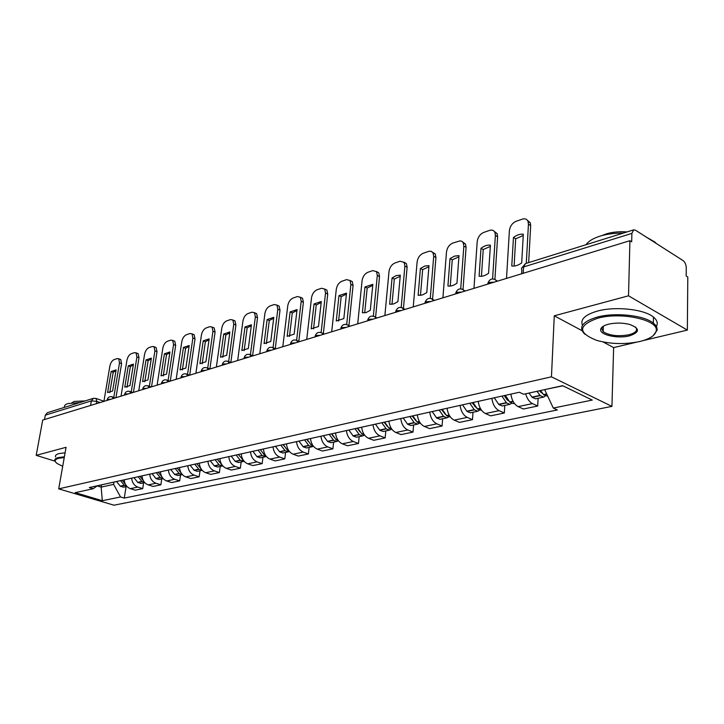 <?xml version="1.0" encoding="UTF-8"?>
<svg xmlns="http://www.w3.org/2000/svg" width="724" height="724" viewBox="0 0 724 724"><rect width="100%" height="100%" fill="white"/><g stroke="black" fill="none" stroke-linecap="round" stroke-linejoin="round"><path stroke-width="1.09" d="M643.211 340.579L687.347 330.099L687.8 277.03L686.189 276.016L686.261 267.889C686.099 264.595 685.04 262.16 683.085 260.595L635.527 230.223L633.681 229.852L631.889 233.39L523.561 266.966C521.533 267.681 520.972 268.595 521.868 269.708L521.642 273.781M687.347 330.099L628.523 295.808L629.916 240.703L42.716 420.074L36.2 455.342L66.065 447.296L58.707 488.863L113.976 505.198L611.934 406.372L613.644 347.601L636.079 342.28M628.523 295.808L554.267 315.809L551.453 376.824L58.707 488.863M629.916 240.703L631.681 241.816L631.889 233.39M36.2 455.342L54.988 461.17M44.499 419.531L45.304 415.169L47.359 412.698L93.432 398.327L91.351 400.897L45.304 415.169M124.211 479.813C124.682 484.302 126.727 487.252 130.347 488.655L135.234 490.166L142.728 488.6L137.822 487.08C134.184 485.65 132.13 482.682 131.659 478.166M143.614 482.872L142.728 488.6M141.995 475.876C142.474 480.437 144.547 483.442 148.194 484.881L153.117 486.428L160.873 484.799L155.941 483.243C152.275 481.786 150.194 478.763 149.705 474.166M161.742 478.989L160.873 484.799M160.411 471.795C160.909 476.437 163 479.496 166.683 480.971L171.642 482.555L179.679 480.872L174.701 479.279C171.009 477.786 168.909 474.7 168.402 470.021M180.529 474.962L179.679 480.872M179.498 467.568C180.023 472.292 182.131 475.406 185.842 476.917L190.828 478.537L199.163 476.799L194.159 475.161C190.439 473.632 188.321 470.491 187.787 465.731M200.005 470.781L199.163 476.799M199.299 463.179C199.842 467.985 201.978 471.17 205.716 472.718L210.738 474.383L219.381 472.573L214.34 470.89C210.603 469.324 208.449 466.12 207.906 461.269M220.205 466.455L219.381 472.573M219.852 458.627C220.413 463.523 222.576 466.763 226.331 468.356L231.39 470.066L240.359 468.184L235.291 466.455C231.526 464.853 229.354 461.577 228.784 456.645M241.164 461.957L240.359 468.184M241.201 453.894C241.78 458.88 243.97 462.193 247.753 463.822L252.83 465.577L262.16 463.631L257.056 461.858C253.264 460.211 251.074 456.871 250.477 451.839M262.939 457.287L262.16 463.631M263.382 448.98C263.998 454.066 266.197 457.441 270.007 459.116L275.12 460.917L284.813 458.889L279.69 457.07C275.871 455.378 273.654 451.966 273.038 446.835M285.573 452.437L284.813 458.889M286.469 443.866C287.093 449.052 289.329 452.5 293.157 454.219L298.297 456.075L308.388 453.966L303.229 452.084C299.392 450.346 297.157 446.862 296.514 441.64M309.112 447.387L308.388 453.966M310.487 438.536C311.148 443.83 313.401 447.36 317.257 449.124L322.424 451.034L332.922 448.835L327.746 446.898C323.89 445.115 321.628 441.559 320.958 436.219M333.628 442.129L332.922 448.835M335.52 432.988C336.207 438.391 338.488 441.993 342.352 443.812L347.547 445.776L358.498 443.486L353.294 441.495C349.421 439.658 347.131 436.02 346.434 430.572M359.158 436.653L358.498 443.486M361.629 427.205C362.344 432.717 364.643 436.409 368.534 438.273L373.738 440.301L385.159 437.911L379.946 435.857C376.046 433.966 373.738 430.246 373.005 424.68M385.792 430.943L385.159 437.911M388.869 421.169C389.621 426.798 391.946 430.572 395.847 432.5L401.069 434.59L412.997 432.092L407.766 429.975C403.856 428.029 401.521 424.21 400.752 418.535M413.585 424.979L412.997 432.092M417.332 414.861C418.11 420.617 420.463 424.481 424.373 426.463L429.622 428.617L442.083 426.011L436.834 423.821C432.916 421.821 430.554 417.911 429.757 412.11M442.626 418.753L442.083 426.011M447.088 408.264C447.912 414.146 450.283 418.101 454.21 420.146L459.459 422.382L472.501 419.658L467.242 417.395C463.315 415.323 460.935 411.322 460.093 405.386M472.998 412.246L472.501 419.658M478.247 401.368C479.107 407.377 481.496 411.431 485.433 413.54L490.691 415.857L504.338 412.997L499.08 410.653C495.153 408.517 492.745 404.417 491.868 398.345M504.782 405.422L504.338 412.997M510.891 394.127C511.796 400.281 514.212 404.445 518.14 406.626L523.398 409.015L537.715 406.019L532.457 403.594C529.289 401.938 527.027 398.671 525.678 393.784M538.095 398.281L537.715 406.019M101.523 484.845L101.143 487.116L113.614 484.383L113.994 482.084M113.614 484.383L120.519 496.954L102.319 500.691L75.224 492.664L93.206 488.718L97.315 485.777M120.519 496.954L124.275 498.085L557.344 409.965L553.299 408.074L592.25 400.073L562.629 385.675L523.606 394.245L519.343 392.254L89.314 487.551L93.206 488.718M611.934 406.372L551.453 376.824M613.644 347.601L603.11 341.963M582.015 330.669L554.267 315.809M544.747 389.603L562.919 385.811M97.143 485.904L101.143 487.116L102.319 500.691M126.094 486.637L124.275 498.085M553.299 408.074L544.738 389.802M120.546 480.627L124.275 485.261L126.854 486.374M126.926 486.456L123.56 487.18L120.437 486.302L116.519 481.523M113.777 397.376L119.514 362.86L118.682 358.76L117.143 358.579L113.994 359.665C111.976 360.661 110.6 362.824 109.858 366.136L103.912 401.377M116.13 369.873L111.134 371.539L107.595 392.571L112.609 391.005L116.13 369.873M125.433 484.329L122.32 480.238M115.949 397.702L121.587 363.647L120.745 359.538L119.985 359.249M116.003 370.625L113.197 372.308L109.795 392.643M113.197 372.308L111.134 371.539M138.13 476.736L141.895 481.451L144.71 482.591M144.746 482.636L141.062 483.424L137.913 482.519L133.958 477.659M131.252 391.946L136.908 356.968L136.058 352.841L134.411 352.642L131.153 353.755C129.071 354.787 127.659 356.986 126.917 360.353L121.035 396.146M133.451 364.1L128.284 365.828L124.781 387.186L129.967 385.566L133.451 364.1M143.388 480.754L139.967 476.329M133.415 392.363L138.99 357.765L138.13 353.647L137.298 353.321M133.325 364.869L130.365 366.616L126.999 387.268M130.365 366.616L128.284 365.828M156.339 472.7L160.14 477.505L163.19 478.654M163.208 478.673L159.19 479.532L156.013 478.609L152.022 473.65M149.343 386.326L154.909 350.859L154.04 346.724L152.275 346.488L148.909 347.647C146.755 348.706 145.307 350.95 144.565 354.371L138.755 390.734M151.379 358.127L146.031 359.909L142.583 381.611L147.949 379.937L151.379 358.127M162.004 477.053L158.248 472.274M151.515 386.842L157.008 351.683L156.131 347.547L155.208 347.185M151.262 358.914L148.13 360.715L144.8 381.702M148.13 360.715L146.031 359.909M175.208 468.519L179.253 473.596L182.33 474.564M182.339 474.573L177.959 475.514L174.774 474.564L170.737 469.505M181.317 473.243L177.19 468.075M168.095 380.489L173.561 344.543L172.683 340.398L170.792 340.117L167.298 341.321C165.072 342.407 163.579 344.696 162.837 348.172L157.117 385.123M169.959 351.936L164.411 353.792L161.009 375.847L166.574 374.1L169.959 351.936M170.267 381.114L175.67 345.384L174.783 341.239L173.769 340.832M169.832 352.742L166.52 354.615L163.253 375.928M166.52 354.615L164.411 353.792M194.774 464.184L198.865 469.36L202.177 470.319M202.077 470.338L197.426 471.333L194.213 470.365L190.131 465.206M201.344 469.252L196.828 463.722M187.543 374.426L192.892 337.981L192.005 333.836L189.969 333.52L186.349 334.76C184.041 335.882 182.52 338.217 181.778 341.755L176.149 379.313M189.208 345.529L183.462 347.439L180.113 369.855L185.887 368.054L189.208 345.529M189.706 375.168L195.018 338.85L194.123 334.705L193 334.244M189.091 346.344L185.588 348.289L182.367 369.946M185.588 348.289L183.462 347.439M215.082 459.677L219.209 464.962L222.766 465.894M222.44 465.975L217.607 467.007L214.376 466.012L210.259 460.745M222.105 465.061L217.209 459.206M207.716 368.136L212.937 331.185L212.051 327.049L209.86 326.669L206.105 327.963C203.715 329.121 202.15 331.502 201.417 335.094L195.887 373.285M209.173 338.868L203.209 340.859L199.933 363.656L205.915 361.774L209.173 338.868M209.879 368.987L215.082 332.081L214.186 327.936L212.937 327.42M209.055 339.719L205.354 341.737L202.195 363.747M205.354 341.737L203.209 340.859M64.255 457.541L58.689 458.274C54.608 459.459 54.119 461.224 57.232 463.577L62.698 466.301M55.531 461.912L54.852 460.88C54.345 459.441 55.495 458.337 58.3 457.577L64.382 456.808M64.445 407.368C63.993 405.757 65.16 404.49 67.947 403.576L79.803 402.58M71.875 402.788L74.174 401.44L85.197 400.897M55.558 456.925C55.06 455.477 56.21 454.364 59.015 453.586L65.088 452.808M639.781 341.511C649.528 339.085 654.976 335.628 656.125 331.121C659.654 320.089 621.156 311.474 597.617 318.252C577.879 325.474 577.634 332.868 596.866 340.434C610.812 344.199 625.12 344.561 639.781 341.511M584.766 334.198C578.123 327.402 582.241 321.709 597.11 317.13C614.984 312.153 644.125 315.257 653.365 323.139C656.243 325.456 657.483 327.845 657.057 330.334L653.157 335.683M629.5 335.836C617.509 339.031 598.784 334.696 600.748 329.121C601.363 327.049 603.925 325.411 608.422 324.216C615.436 322.632 622.495 322.705 629.599 324.433C640.07 328.424 640.043 332.226 629.5 335.836M602.92 326.47L601.671 328.352L603.155 331.701C609.554 335.664 618.169 336.678 629.011 334.75C635.962 332.805 638.106 330.216 635.464 326.995M586.024 244.712C588.413 241.237 593.028 238.404 599.861 236.187C606.83 234.042 614.613 233.019 623.219 233.11M646.324 237.119L654.84 241.979L656.351 243.517M601.906 235.59L606.124 233.942C612.441 232.024 619.391 231.354 626.975 231.942M582.476 325.293C580.051 319.465 585.001 314.741 597.318 311.112C615.156 306.062 644.251 309.157 653.473 317.103C657.193 320.162 658.152 323.284 656.351 326.479M603.282 327.891L601.997 327.194M236.16 455.007L240.323 460.401L244.133 461.279M243.581 461.441L238.567 462.518L235.309 461.487L231.155 456.12M243.635 460.663L238.368 454.518M228.657 361.602L233.752 324.135L232.857 319.999L230.504 319.574L226.603 320.913C224.123 322.099 222.521 324.533 221.779 328.189L216.376 367.023M229.897 331.963L223.707 334.026L220.503 357.213L226.712 355.267L229.897 331.963M230.838 362.48L235.906 325.049L235.01 320.922L233.155 320.361M229.78 332.832L225.861 334.931L222.775 357.303M225.861 334.931L223.707 334.026M258.07 450.156L262.269 455.668L266.323 456.464M265.545 456.726L260.332 457.849L257.065 456.79L252.866 451.305M265.998 456.057L264.36 454.98L260.359 449.649M250.432 354.733L255.364 316.804L254.477 312.696L251.934 312.189L247.889 313.582C245.318 314.813 243.662 317.293 242.929 321.022L237.662 360.525M251.427 324.795L244.993 326.94L241.861 350.516L248.323 348.497L251.427 324.795M252.613 355.701L257.527 317.746L256.64 313.646L254.721 312.994M251.309 325.691L247.156 327.863L244.151 350.615M247.156 327.863L244.993 326.94M280.84 445.106L285.093 450.735L288.387 451.83L289.392 451.441M288.387 451.83L282.957 452.998L279.672 451.903L275.437 446.31M289.229 451.242L287.274 450.02L283.229 444.581M283.944 445.875L283.129 444.599M273.066 347.583L277.826 309.184L276.957 305.112L274.215 304.523L270.007 305.971C267.337 307.248 265.636 309.781 264.903 313.564L259.78 353.764M273.799 317.338L267.111 319.565L264.07 343.565L270.785 341.466L273.799 317.338M275.256 348.651L280.007 310.162L279.129 306.089L277.138 305.338M273.681 318.261L269.283 320.524L266.369 343.665M269.283 320.524L267.111 319.565M304.551 439.857L308.831 445.604L312.144 446.735L313.383 446.192L311.112 444.871L307.03 439.305M312.144 446.735L306.496 447.948L303.193 446.826L298.912 441.106M308.288 441.486L306.84 439.35M296.614 340.19L301.202 301.265L300.342 297.238L297.374 296.559L293.003 298.062C290.224 299.374 288.478 301.962 287.754 305.818L282.785 346.742M297.066 309.582L290.107 311.908L287.166 336.334L294.152 334.144L297.066 309.582M298.813 341.303L303.392 302.27L302.532 298.243L300.451 297.374M296.949 310.542L292.297 312.886L289.473 336.425M292.297 312.886L290.107 311.908M329.239 434.382L333.565 440.264L336.886 441.432L338.171 440.844M336.886 441.432L331.004 442.69L327.682 441.54L323.366 435.685M338.561 440.907L335.945 439.504L331.827 433.812M333.601 436.789L331.529 433.875M321.13 332.524L325.529 293.012L324.696 289.057L321.483 288.261L316.931 289.826C314.044 291.184 312.243 293.826 311.528 297.763L306.732 339.42M321.293 301.519L314.044 303.926L311.211 328.805L318.488 326.524L321.293 301.519M323.347 333.637L327.728 294.053L326.895 290.098L324.732 289.093M321.175 302.505L316.243 304.949L313.528 328.895M316.243 304.949L314.044 303.926M354.968 428.68L359.339 434.699L362.679 435.902L364.009 435.269M362.679 435.902L356.543 437.215L353.212 436.02L348.85 430.038M364.769 435.377L361.828 433.902L357.674 428.083M359.955 431.794L357.267 428.174M346.687 324.515L350.868 284.423L350.081 280.541L346.597 279.618L341.855 281.247C338.85 282.659 336.995 285.365 336.28 289.365L331.692 331.8M346.524 293.102L338.977 295.618L336.262 320.958L343.846 318.578L346.524 293.102M357.71 428.925L357.774 428.291M348.923 325.637L353.077 285.491L352.289 281.618L350.027 280.469M346.416 294.125L341.185 296.668L338.588 321.049M341.185 296.668L338.977 295.618M381.82 422.735L386.227 428.889L389.575 430.128L390.96 429.45M389.575 430.128L383.177 431.504L379.829 430.273L375.43 424.146M392.1 429.567L389.05 428.282L384.634 422.11M387.421 426.508L384.118 422.219M373.358 316.153L377.304 275.464L376.561 271.69L372.779 270.604L367.828 272.305C364.706 273.772 362.787 276.541 362.081 280.622L357.71 323.854M372.842 284.333L364.968 286.957L362.38 312.768L366.226 312.533L370.299 310.288L372.842 284.333M384.344 422.617L384.381 422.164M375.593 317.284L379.521 276.568L378.77 272.803L376.408 271.482M372.742 285.401L367.186 288.043L364.715 312.858M367.186 288.043L364.968 286.957M409.856 416.517L414.3 422.825L417.658 424.11L419.096 423.377M417.658 424.11L410.979 425.54L407.621 424.273L403.187 418.001M420.626 423.477L417.25 422.192L412.798 415.866M415.866 420.68L412.155 416.01M401.196 307.428L404.888 266.106L404.2 262.477L400.101 261.201L394.933 262.984C391.675 264.495 389.693 267.328 389.005 271.491L384.869 315.555M400.309 275.183L396.272 275.563L392.082 277.926L389.648 304.234L393.675 303.953L397.919 301.646L400.309 275.183M403.458 308.388L407.114 267.256L406.417 263.627L403.947 262.115M400.209 276.287L394.318 279.048L391.992 304.315M394.318 279.048L392.082 277.926M439.16 410.028L443.649 416.49L447.016 417.811L448.509 417.015M447.016 417.811L440.029 419.314L436.663 418.001L432.183 411.567M450.446 417.078L446.735 415.82L442.237 409.341M445.477 414.454L441.45 409.522M430.282 298.324L433.703 256.332L433.079 252.875L431.233 251.291L429.024 251.264L423.232 253.246C419.829 254.812 417.793 257.717 417.105 261.961L413.241 306.886M428.997 265.627L424.78 266.043L420.409 268.486L418.128 295.311L422.354 294.994L426.771 292.605L428.997 265.627M432.59 298.994L435.929 257.527L435.314 254.061L432.717 252.323M428.907 266.767L422.644 269.645L420.472 295.392M422.644 269.645L420.409 268.486M469.822 403.232L474.347 409.856L477.713 411.232L479.27 410.354M477.713 411.232L470.401 412.798L467.034 411.44L462.518 404.852M481.65 410.39L477.578 409.16L473.053 402.517M476.41 407.865L472.111 402.725M460.717 288.813L463.84 246.115L463.288 242.857L462.002 241.382L460.156 240.839L452.808 243.065C449.26 244.694 447.151 247.671 446.482 252.006L442.916 297.826M459.007 255.626L454.572 256.097L450.011 258.622L447.921 285.98C450.808 286.442 453.821 285.5 456.962 283.147L459.007 255.626M463.043 289.292L466.075 247.346L465.523 244.088L462.799 242.097M458.916 256.821L452.256 259.826L450.265 286.061M452.256 259.826L450.011 258.622M501.94 396.109L506.501 402.915L509.868 404.336L511.479 403.368M509.868 404.336L502.212 405.974L498.845 404.571L494.293 397.811M514.357 403.377L513.253 403.612L509.886 402.182L505.325 395.367M508.773 400.933L507.28 399.983L504.221 395.612M492.591 278.876L495.379 235.427L494.917 232.404C493.868 230.323 492.121 229.644 489.668 230.377L483.759 232.413C480.048 234.105 477.867 237.164 477.206 241.59L473.967 288.342M490.41 245.164C487.343 244.812 484.202 245.861 480.998 248.305L479.098 276.215C482.139 276.659 485.297 275.672 488.573 273.247L490.41 245.164M494.917 279.229L497.614 236.703L497.153 233.68L494.311 231.409M490.329 246.413L483.234 249.545L481.433 276.287M483.234 249.545L480.998 248.305M537 391.304L540.213 395.639L543.579 397.105L545.253 396.037M543.579 397.105L535.543 398.834L532.176 397.367L528.972 393.06M547.742 396.218L543.76 394.87L540.547 390.526M542.683 393.621L539.461 390.761M526.294 263.337L528.439 224.214L528.058 221.49C527 219.11 525.099 218.322 522.366 219.128L516.176 221.263C512.284 223.019 510.022 226.16 509.388 230.675L506.519 278.396M523.316 234.196C520.085 233.87 516.8 234.965 513.452 237.49L511.768 265.979C514.972 266.405 518.284 265.373 521.705 262.875L523.316 234.196M528.665 262.595L530.674 225.544L530.294 222.82L527.325 220.205M523.244 235.499L515.687 238.784L514.103 266.043M515.687 238.784L513.452 237.49M494.248 282.143L489.424 282.423L487.469 284.215M461.831 292.043L457.161 292.306L455.36 294.025M430.898 301.492L426.382 301.736L424.726 303.383M401.358 310.524L396.978 310.741L395.458 312.325M373.113 319.148L368.869 319.356L367.466 320.877M346.081 327.402L341.963 327.592L340.669 329.058M320.189 335.312L316.189 335.493L315.003 336.895M295.356 342.895L291.473 343.058L290.387 344.416M271.536 350.181L267.753 350.326L266.758 351.638M248.649 357.167L244.974 357.303L244.033 358.579M226.657 363.882L223.073 364.009L222.178 365.258M205.498 370.344L202.014 370.462L201.145 371.674M185.136 376.571L181.733 376.679L180.91 377.865M165.515 382.562L162.194 382.661L161.407 383.82M146.601 388.336L143.361 388.435L142.601 389.557M128.356 393.91L125.198 394.001L124.465 395.105M110.745 399.295L107.659 399.367L106.953 400.453M100.084 402.544L96.726 401.368L91.351 400.897L90.563 405.458M96.328 403.693L96.726 401.368L96.12 398.49L93.432 398.327M499.08 410.653L485.433 413.54M467.242 417.395L454.21 420.146M436.834 423.821L424.373 426.463M407.766 429.975L395.847 432.5M379.946 435.857L368.534 438.273M353.294 441.495L342.352 443.812M327.746 446.898L317.257 449.124M303.229 452.084L293.157 454.219M279.69 457.07L270.007 459.116M257.056 461.858L247.753 463.822M235.291 466.455L226.331 468.356M214.34 470.89L205.716 472.718M194.159 475.161L185.842 476.917M174.701 479.279L166.683 480.971M155.941 483.243L148.194 484.881M137.822 487.08L130.347 488.655M532.457 403.594L518.14 406.626M113.215 398.535L112.066 396.761M130.845 393.15L129.641 391.358M149.117 387.575L147.859 385.756M168.049 381.783L166.737 379.955M187.688 375.783L186.312 373.928M208.078 369.557L207.372 368C204.367 366.896 202.331 367.855 201.245 370.887M229.264 363.086L227.752 361.195M251.273 356.362L249.699 354.452M274.179 349.366L272.523 347.429M298.026 342.081L296.288 340.126M322.877 334.497L322.28 333.158L321.049 332.515M348.787 326.578L348.235 325.329L346.877 324.578M375.837 318.316L375.34 317.166L373.837 316.298M404.101 309.682L402.001 307.646M433.658 300.65L431.45 298.596M464.609 291.202L462.292 289.12M497.044 281.292L494.61 279.192M523.208 273.301L523.561 266.966L525.488 263.59L521.877 267.853M95.713 398.327L103.939 401.241M124.275 485.261L120.238 486.13M124.474 485.424L120.437 486.302M121.587 363.647L119.514 362.86M141.895 481.451L137.714 482.356M142.094 481.623L137.913 482.519M138.99 357.765L136.908 356.968M160.14 477.505L155.814 478.446M160.348 477.677L156.013 478.609M157.008 351.683L154.909 350.859M179.054 473.424L174.565 474.392M179.253 473.596L174.774 474.564M175.67 345.384L173.561 344.543M198.657 469.179L194.005 470.184M198.865 469.36L194.213 470.365M195.018 338.85L192.892 337.981M219.001 464.781L214.168 465.831M219.209 464.962L214.376 466.012M215.082 332.081L212.937 331.185M240.115 460.22L235.101 461.306M240.323 460.401L235.309 461.487M243.056 459.812L242.54 459.93M242.938 459.604L242.332 459.74M235.906 325.049L233.752 324.135M262.061 455.477L256.848 456.6M262.269 455.668L257.065 456.79M265.283 455.016L264.568 455.17M265.156 454.808L264.36 454.98M257.527 317.746L255.364 316.804M284.876 450.545L279.464 451.713M285.093 450.735L279.672 451.903M288.396 450.02L287.482 450.219M288.27 449.812L287.274 450.02M280.007 310.162L277.826 309.184M308.623 445.405L302.985 446.627M308.831 445.604L303.193 446.826M312.451 444.826L311.329 445.07M312.325 444.608L311.112 444.871M303.392 302.27L301.202 301.265M333.348 440.065L327.474 441.332M333.565 440.264L327.682 441.54M337.52 439.414L336.162 439.703M337.393 439.187L335.945 439.504M327.728 294.053L325.529 293.012M359.122 434.491L352.995 435.812M359.339 434.699L353.212 436.02M363.665 433.767L362.045 434.119M363.529 433.54L361.828 433.902M353.077 285.491L350.868 284.423M386.01 428.68L379.611 430.056M386.227 428.889L379.829 430.273M390.951 427.875L389.05 428.282M390.815 427.64L388.833 428.065M379.521 276.568L377.304 275.464M414.083 422.608L407.404 424.056M414.3 422.825L407.621 424.273M419.449 421.721L417.25 422.192M419.314 421.477L417.033 421.974M407.114 267.256L404.888 266.106M443.423 416.264L436.445 417.775M443.649 416.49L436.663 418.001M449.251 415.277L446.735 415.82M449.115 415.033L446.509 415.594M435.929 257.527L433.703 256.332M474.13 409.63L466.817 411.205M474.347 409.856L467.034 411.44M480.455 408.544L477.578 409.16M475.261 406.363L474.691 406.49M480.311 408.291L477.351 408.933M466.075 247.346L463.84 246.115M506.275 402.68L498.619 404.336M506.501 402.915L498.845 404.571M513.144 401.485L509.886 402.182M507.56 399.313L506.818 399.476M513.008 401.223L509.66 401.947M497.614 236.703L495.379 235.427M539.986 395.394L531.95 397.123M540.213 395.639L532.176 397.367M546.801 394.209L543.76 394.87M541.425 391.91L540.502 392.118M546.674 393.947L543.534 394.625M530.674 225.544L528.439 224.214M115.27 397.91L112.519 396.933C109.822 396.137 108.012 397.06 107.08 399.702M132.863 392.535L130.139 391.548C127.397 390.698 125.542 391.63 124.582 394.345M151.09 386.969L148.402 385.973C145.596 385.068 143.705 386.01 142.719 388.797M169.977 381.195L167.335 380.2C164.466 379.231 162.529 380.181 161.515 383.041M189.57 375.213L186.982 374.208C184.041 373.177 182.059 374.136 181.009 377.077M209.906 369.005L207.372 368M231.019 362.552L228.558 361.557C225.481 360.362 223.39 361.33 222.268 364.462M252.966 355.846L250.594 354.869C247.436 353.574 245.282 354.543 244.115 357.774M275.79 348.877L273.518 347.918C270.278 346.506 268.052 347.475 266.839 350.823M299.546 341.619L297.392 340.687C294.062 339.149 291.772 340.117 290.505 343.583M324.298 334.063L322.28 333.158C318.859 331.483 316.488 332.443 315.157 336.045M350.099 326.18L348.235 325.329C344.714 323.483 342.262 324.433 340.859 328.18M377.014 317.954L375.34 317.166C371.72 315.13 369.177 316.071 367.692 319.981M405.132 309.365L403.666 308.659C399.947 306.406 397.295 307.32 395.72 311.411M434.527 300.388L433.296 299.772C429.468 297.283 426.717 298.17 425.033 302.451M465.279 290.994L464.328 290.505C460.392 287.727 457.523 288.586 455.713 293.066M497.497 281.156L496.863 280.812C492.809 277.717 489.813 278.523 487.867 283.238M525.488 263.59L633.681 229.852M120.745 359.538L118.682 358.76M138.13 353.647L136.058 352.841M156.131 347.547L154.04 346.724M174.783 341.239L172.683 340.398M194.123 334.705L192.005 333.836M214.186 327.936L212.051 327.049M656.125 331.121L657.057 330.334M601.671 328.352L600.748 329.121M654.84 241.979L654.822 242.549M603.155 331.701L603.336 326.207M653.473 317.103L653.365 323.139M235.01 320.922L232.857 319.999M256.64 313.646L254.477 312.696M279.129 306.089L276.957 305.112M302.532 298.243L300.342 297.238M326.895 290.098L324.696 289.057M352.289 281.618L350.081 280.541M378.77 272.803L376.561 271.69M406.417 263.627L404.2 262.477M435.314 254.061L433.079 252.875M465.523 244.088L463.288 242.857M497.153 233.68L494.917 232.404M530.294 222.82L528.058 221.49"/></g></svg>
